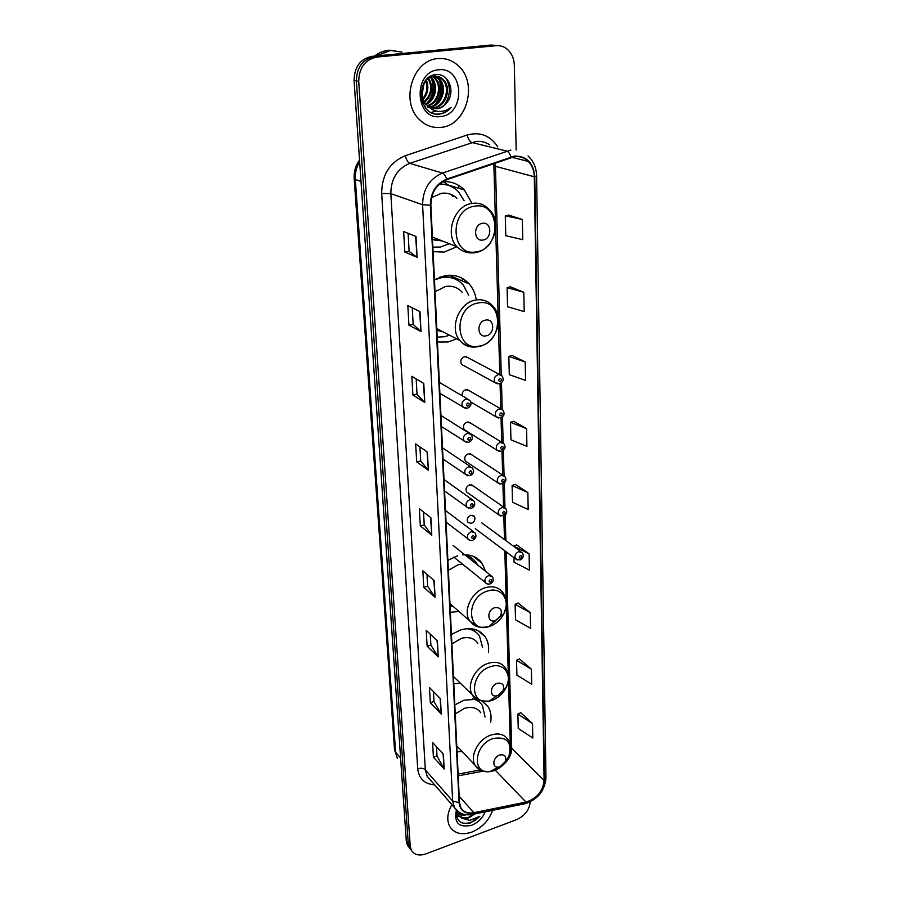 <?xml version="1.0" encoding="UTF-8"?>
<svg xmlns="http://www.w3.org/2000/svg" width="900" height="900" viewBox="0 0 900 900"><rect width="100%" height="100%" fill="white"/><g stroke="black" fill="none" stroke-linecap="round" stroke-linejoin="round"><path stroke-width="1.35" d="M476.921 699.232L464.04 700.211L454.815 704.903M457.065 751.916L462.037 751.466M488.407 652.658C489.161 646.571 488.081 641.306 485.19 636.851C479.678 629.381 471.577 627.041 460.912 629.82L451.44 634.433M453.803 683.831L460.395 683.246M457.616 555.795L447.885 560.306M450.371 612.281L458.966 611.494M476.021 298.44C474.964 292.826 472.702 288.011 469.226 283.972C462.836 276.986 454.804 274.207 445.151 275.625L434.452 279.697M437.434 342L448.099 341.978L456.683 338.873M433.103 251.674L444.105 252.067L456.874 246.735M500.67 408.769L467.314 389.61L469.44 390.836L465.998 389.666C463.162 390.69 461.88 392.726 462.15 395.775M501.84 442.361L468.799 422.01L470.723 423.202L467.269 422.044C463.702 423.697 462.656 426.195 464.13 429.536L496.969 450.202C495.484 446.749 496.586 444.161 500.276 442.418L503.82 443.576C505.98 446.884 505.226 449.471 501.536 451.339L496.969 450.202L499.41 451.485M502.976 475.245L470.228 453.746L471.983 454.894L468.517 453.757C465.03 455.389 463.973 457.83 465.368 461.081L497.902 482.895C496.507 479.543 497.61 477 501.221 475.267L504.765 476.415C506.824 479.689 506.07 482.231 502.493 484.031L497.902 482.895L500.141 484.155M504.067 507.42L471.611 484.83L473.209 485.944L469.744 484.819C466.324 486.439 465.266 488.824 466.582 491.996L498.825 514.89C497.509 511.627 498.611 509.141 502.155 507.431L505.699 508.556C507.645 511.841 506.891 514.339 503.426 516.038L498.825 514.89L500.861 516.116M499.455 374.423L465.795 356.535L468.124 357.772L464.692 356.603C460.969 358.29 459.934 360.9 461.576 364.433L495.034 382.657C493.38 379.001 494.471 376.279 498.319 374.501L501.84 375.694C504.135 379.294 503.381 381.983 499.556 383.771L495.034 382.657L497.947 383.951M470.936 515.25C467.584 516.859 466.526 519.199 467.786 522.281L471.262 523.395C474.626 521.775 475.673 519.435 474.401 516.352L470.936 515.25M485.516 571.241L482.074 563.288C477.551 557.179 471.116 554.377 462.78 554.861M490.613 722.464C491.659 716.4 490.815 711.146 488.07 706.714L482.209 701.19M471.881 203.197L464.423 190.035C458.438 183.938 451.192 181.136 442.71 181.643M495.113 45.315L490.714 45.068L372.015 56.351C360.326 58.849 354.353 66.892 354.071 80.494L406.305 841.151L407.452 845.269L409.264 847.597M516.161 150.019L514.339 65.34C514.08 58.68 511.774 53.37 507.442 49.41C504.101 46.586 500.321 45.349 496.114 45.686L376.796 57.083L374.4 56.711C362.678 59.22 356.67 67.297 356.389 80.944L408.251 843.626L409.399 847.755L411.21 850.084L409.399 847.755L408.251 843.626L356.389 80.944C356.67 67.297 362.678 59.22 374.4 56.711L493.402 45.371L374.4 56.711L372.015 56.351M497.824 45.63L493.402 45.371L497.824 45.63M458.674 185.4L458.786 188.28M462.319 278.37L462.42 281.025M475.391 558.023L475.358 557.314M464.771 282.037L464.681 279.855M438.03 58.59C412.684 59.693 400.005 101.655 419.254 119.396C425.509 125.573 432.776 128.227 441.045 127.361C466.537 125.595 478.62 83.014 458.134 65.576C452.306 60.311 445.613 57.983 438.03 58.59C412.684 59.693 400.005 101.655 419.254 119.396C425.509 125.573 432.776 128.227 441.045 127.361C466.537 125.595 478.62 83.014 458.134 65.576C452.306 60.311 445.613 57.983 438.03 58.59M451.868 804.611C447.244 812.925 446.569 820.26 449.82 826.616C454.489 833.591 461.835 835.414 471.881 832.072C482.029 827.764 488.936 820.519 492.593 810.337C488.936 820.519 482.029 827.764 471.881 832.072C461.835 835.414 454.489 833.591 449.82 826.616C446.569 820.26 447.244 812.925 451.868 804.611M514.462 156.667C519.806 156.049 524.419 157.635 528.311 161.438C532.114 165.431 534.105 170.55 534.296 176.782L544.106 780.413C542.914 791.291 536.873 798.514 525.983 802.069L473.839 812.689C467.933 813.712 463.635 812.104 460.957 807.851L459.484 802.519L430.875 205.076C431.1 192.701 436.41 184.23 446.805 179.685L514.462 156.667M514.451 156.083L446.692 179.123C436.039 183.78 430.594 192.465 430.358 205.155L459.067 802.676C460.159 810.788 465.064 814.252 473.782 813.082L525.926 802.462C537.075 798.817 543.274 791.415 544.5 780.278L534.769 176.715C533.385 162.776 526.613 155.903 514.451 156.083M532.496 723.544L517.894 714.105L518.254 728.426L532.789 738L532.496 723.544L520.74 712.71M531.405 669.195L516.533 660.274L516.915 675.158L531.709 684.225L531.405 669.195L519.435 658.935M530.269 612.675L515.115 604.305L515.509 619.785L530.584 628.312L530.269 612.675L518.085 603.034M513.934 557.663L514.046 562.196L529.414 570.116L529.087 553.837L516.668 544.894M522.349 219.465L505.282 215.797L505.777 235.71L522.765 239.659L522.349 219.465L508.657 215.078M523.822 292.298L507.094 287.651L507.577 306.709L524.205 311.603L523.822 292.298L510.401 286.819M525.217 361.957L508.838 356.423L509.299 374.67L525.589 380.43L525.217 361.957L512.066 355.489M526.567 428.647L510.502 422.303L510.952 439.796L526.916 446.344L526.567 428.647L513.664 421.267M527.85 492.548L512.111 485.471L512.528 502.245L528.188 509.512L527.85 492.548L515.205 484.346M376.796 57.083C365.04 59.591 359.021 67.703 358.729 81.405L410.209 846.113L411.356 850.252C414.326 854.899 419.164 856.114 425.858 853.898L516.803 819.562C524.869 815.805 529.335 809.899 530.212 801.866M438.244 656.899L427.118 646.166L426.229 630.349L437.4 640.89L438.244 656.899L437.074 640.586M441.27 714.082L430.324 702.72L429.457 687.521L440.46 698.715L441.27 714.082L440.145 698.389M444.173 769.005L433.406 757.058L432.574 742.444L443.396 754.245L444.173 769.005L443.081 753.908M428.366 470.261L416.689 461.88L415.665 443.936L427.399 452.07L428.366 470.261L427.061 451.834M424.777 402.469L412.897 395.021L411.84 376.279L423.776 383.445L424.777 402.469L423.428 383.243M421.02 331.56L408.938 325.159L407.824 305.55L419.974 311.647L421.02 331.56L419.625 311.468M417.094 257.31L404.798 252.056L403.639 231.525L415.991 236.453L417.094 257.31L415.631 236.306M435.094 597.308L423.787 587.284L422.854 570.803L434.205 580.613L435.094 597.308L433.879 580.331M431.798 535.151L420.311 525.904L419.332 508.714L430.875 517.736L431.798 535.151L430.549 517.466M420.311 525.904L424.238 524.88M423.529 511.988L424.238 524.936L431.46 534.803M423.787 587.284L427.624 586.192M426.971 574.358L427.635 586.26L434.756 596.925M404.798 252.056L409.118 251.347M408.116 233.314L409.118 251.381L416.734 257.108M408.938 325.159L413.145 324.349M412.234 307.755L413.156 324.394L420.671 331.312M412.897 395.021L417.004 394.144M416.16 378.877L417.015 394.189L424.429 402.188M416.689 461.88L420.705 460.924M419.929 446.884L420.705 460.98L428.029 469.946M433.406 757.058L437.006 755.809M436.5 746.73L437.006 755.887L443.858 768.566M430.324 702.72L434.002 701.516M433.451 691.582L434.014 701.595L440.944 713.666M427.118 646.166L430.886 645.03M430.279 634.174L430.886 645.097L437.918 656.494M512.111 485.471L515.317 484.312M510.502 422.303L513.788 421.234M508.838 356.423L512.201 355.455M507.094 287.651L510.536 286.785M505.282 215.797L508.793 215.055M529.087 553.837L513.641 546.086L516.791 544.849M515.115 604.305L518.197 602.989M516.533 660.274L519.559 658.879M517.894 714.105L520.852 712.654M401.963 52.076L390.386 50.456L376.549 55.924M401.681 52.042L390.105 50.411L376.166 55.958M395.325 50.468L388.845 50.242C383.647 50.76 378.866 52.718 374.479 56.115M425.295 106.403L424.586 106.436M429.199 107.235L427.68 107.246M428.659 106.987L427.207 107.055M428.062 106.054L437.096 108.776C441.236 108.191 444.611 105.964 447.221 102.071C455.839 91.339 448.29 73.26 436.489 74.576C415.35 75.375 417.262 115.808 438.446 114.188L439.481 114.097C443.981 113.501 447.863 111.296 451.114 107.483C447.188 110.43 442.901 111.724 438.266 111.386C434.317 110.981 430.92 109.215 428.062 106.054L427.016 105.142C417.409 96.919 422.629 76.894 434.104 76.264C437.501 75.892 440.55 76.995 443.25 79.571C452.16 87.536 446.029 107.438 433.575 108.022L431.516 108.067M428.456 77.692L433.103 76.095C436.489 75.735 439.537 76.826 442.238 79.403C451.147 87.356 445.027 107.224 432.585 107.82L431.055 107.876M429.84 107.797L429.12 107.696M447.221 102.071C444.341 105.964 440.775 108.157 436.545 108.653L432.945 108.517M427.016 105.142L426.026 104.94C423.169 102.172 421.481 98.539 420.975 94.05M423.9 83.97L422.044 94.95M423.135 85.68L421.886 93.038M426.442 80.336C429.075 87.289 427.995 93.656 423.202 99.405M422.572 100.046L421.886 100.654M425.846 81.011C427.905 87.401 426.915 93.24 422.876 98.516M422.235 99.248L421.661 99.821M428.715 78.345C433.699 87.097 432.338 95.062 424.642 102.24M424.058 102.645L422.865 103.32M428.152 78.75C432.54 87.109 431.246 94.725 424.271 101.621M423.675 102.06L422.618 102.735M430.897 77.13L431.336 77.546C438.593 84.195 436.162 100.17 426.24 104.344M431.336 77.546L430.358 77.377C437.434 83.869 435.353 99.36 425.824 103.871M433.012 76.444L435.262 78.21C443.284 85.478 439.267 103.343 427.939 105.953M432.484 76.567L434.272 78.041C442.103 85.163 438.514 102.555 427.511 105.593M432.157 75.555L439.234 78.885C448.099 86.805 442.069 106.549 429.694 107.19M434.576 76.219L438.233 78.716C446.884 86.468 441.405 105.75 429.244 106.909M438.525 69.806C412.402 71.46 415.035 120.926 440.572 116.516C465.919 114.75 464.254 66.285 438.525 69.806M451.114 107.483C446.827 112.028 442.001 114.233 436.635 114.075M438.345 78.075L438.728 78.795M439.166 79.763C442.507 89.145 440.933 97.56 434.441 105.008M431.449 78.615C434.655 87.772 433.136 95.985 426.904 103.252M446.096 78.311C451.103 87.66 450.315 96.795 443.734 105.728M436.444 111.105L431.201 112.41M440.201 81.225C442.654 89.617 441.259 97.166 436.039 103.894M432.484 80.134C434.79 88.256 433.451 95.569 428.501 102.082M482.985 240.041C492.368 238.916 491.873 221.468 482.445 223.335C472.95 224.46 473.58 242.021 482.985 240.041M456.975 198.349C452.61 194.231 447.446 192.555 441.484 193.297L431.572 197.595M432.889 247.14L440.303 247.039L449.449 243.743M464.13 200.678L458.471 191.756C453.195 186.368 446.816 183.836 439.335 184.185M447.435 185.029L439.83 183.746M434.824 240.322L439.673 239.917M453.229 196.583L450.664 194.287M432.517 239.366L442.744 241.121M443.16 181.609L448.92 185.501M443.363 181.597L445.905 183.454M486.09 335.846C495.191 334.429 494.707 317.993 485.572 320.119C476.381 321.525 476.978 338.074 486.09 335.846M462.15 292.219C457.762 287.381 452.261 285.457 445.635 286.459L435.026 291.701M437.197 337.106L444.397 336.757L449.539 335.194M468.664 295.144L463.275 285.053C457.537 278.775 450.349 276.266 441.697 277.549L434.464 279.923M454.534 278.798C450.169 276.773 445.489 276.188 440.494 277.02L439.47 277.222M436.871 330.244L440.145 330.368M436.871 330.368L443.048 331.853M449.966 275.209L455.085 279.034M450.821 275.22L453.397 277.762M495.304 620.685L500.591 616.106C502.515 610.031 500.603 607.219 494.887 607.669C486.608 609.829 487.001 623.419 495.214 620.707L495.304 620.685M462.442 564.12L458.021 564.817L448.369 570.308M477.63 564.975L476.303 562.748C473.76 559.204 470.329 556.864 465.998 555.716M472.241 558.619L464.873 554.827M450.101 606.51L453.004 606.274M497.734 695.621L503.1 690.649C504.608 685.046 502.684 682.594 497.329 683.28C489.814 685.406 489.33 697.545 496.789 695.857L497.734 695.621M477.877 643.219C474.109 638.077 468.585 636.48 461.295 638.404L451.89 643.939M482.58 647.426L479.498 635.962C476.606 631.766 472.444 629.336 467.032 628.673M476.19 632.34L470.183 628.65M453.521 677.857L454.748 677.768M500.04 766.744L505.406 761.512C506.621 756.326 504.709 754.155 499.657 755.021C492.739 757.148 491.67 768.105 498.442 767.104L500.04 766.744M480.814 712.822C477.202 707.749 471.735 706.264 464.411 708.367L455.243 713.936M485.066 717.008L482.468 705.521C480.15 701.989 476.809 699.75 472.444 698.794M479.734 702.337L474.998 698.929M457.785 811.373L457.054 811.26M465.66 814.669L457.706 814.005M457.166 813.668L456.435 813.094M463.129 814.117L457.47 813.375M456.817 810.574C455.794 820.327 460.159 824.558 469.901 823.275L479.835 816.289L469.733 820.406L461.756 818.156L468.787 817.92L474.728 813.982M461.756 818.156L458.246 815.085L457.02 810.754M474.311 814.061L468.338 817.414C463.41 818.674 459.776 817.582 457.425 814.151L456.536 812.048M456.368 810.124C453.836 822.881 458.91 827.944 471.589 825.3C477.945 822.668 482.49 818.179 485.224 811.834M479.835 816.289C474.277 822.038 468.315 824.231 461.959 822.87M466.245 814.748L459.394 816.322M459.169 816.322L456.593 816.019M354.071 80.494L358.729 81.405M490.714 45.068L496.114 45.686M406.305 841.151L410.209 846.113M359.64 161.595C356.377 167.107 354.938 173.07 355.32 179.471L361.001 181.44M394.537 749.869L397.418 758.452L394.537 749.869L354.173 178.605L355.32 179.471L395.618 752.276L400.601 758.07M481.005 561.904L481.016 562.466M483.671 634.883L483.694 635.535M486.214 704.329L486.236 704.947M534.296 176.782L495.439 166.32L495.124 162.99M459.067 802.676L452.644 801L422.595 204.75C422.843 189.304 429.469 178.74 442.451 173.081L510.885 150.041M489.769 144.9C485.572 142.043 480.938 140.918 475.853 141.514L409.781 163.35C397.26 168.727 390.949 178.819 390.836 193.624L425.34 769.883L427.185 776.329L430.414 780.03M510.964 156.926C509.827 153.63 508.387 151.672 506.644 151.054L471.757 142.47C469.71 141.581 468.202 139.095 467.235 135C480.06 131.535 490.219 135.472 497.734 146.846M434.61 784.834C424.553 784.091 418.916 778.725 417.713 768.724L381.679 193.477L390.836 193.624L422.595 204.75L430.358 205.155M458.798 812.059L454.466 807.592L452.644 801L425.34 769.883C423.484 768.217 420.941 767.824 417.713 768.724M473.782 813.082L471.915 814.545M381.679 193.477C381.78 174.982 389.655 162.394 405.293 155.711C406.35 159.851 407.846 162.394 409.781 163.35L442.451 173.081C444.094 173.756 445.511 175.77 446.692 179.123M525.926 802.462L523.969 803.925M544.5 780.278L545.974 777.881L536.602 175.77L534.769 176.715M405.293 155.711L467.235 135M473.839 812.689L459.18 796.219M525.983 802.069L495.304 770.22M458.213 775.822L483.176 771.154M503.707 764.347C508.95 759.623 511.605 754.279 511.684 748.316L506.194 551.858M544.106 780.413L511.684 748.316L510.435 746.246M505.89 540.619L505.17 515.014M504.968 507.848L504.281 482.996M504.079 475.74L503.359 450.293M503.156 442.924L502.436 416.858M502.223 409.399L501.48 382.691M501.266 375.12L495.439 166.32L493.875 165.386L493.751 163.463M476.37 251.809C501.817 248.737 500.647 201.364 474.795 206.179C448.549 209.183 450.697 257.49 476.37 251.809M474.086 252.889L475.751 252.529M488.869 209.194C484.346 204.469 478.834 202.523 472.343 203.355C454.478 205.132 444.341 233.629 456.761 246.6C462.15 251.865 468.506 253.845 475.83 252.518C493.853 249.727 502.74 221.58 488.869 209.194M479.621 346.016C504.304 342.157 503.201 297.484 478.136 303.007C452.711 306.832 454.725 352.316 479.621 346.016M436.793 328.635L459.787 340.459C465.12 346.039 471.611 348.041 479.25 346.478C496.046 343.316 504.934 317.801 492.671 305.91C488.216 300.915 482.569 298.957 475.751 300.037C459.022 302.344 448.909 328.174 459.787 340.459C463.905 345.375 469.17 347.558 475.582 346.995M489.308 626.512C495.529 624.431 500.321 620.291 503.696 614.081C511.088 600.851 501.637 586.429 488.07 590.884C465.199 596.756 466.605 634.151 489.06 626.591L489.308 626.512M491.31 624.566L501.03 615.825M500.591 616.106L503.696 614.081C509.029 600.469 505.496 597.116 502.954 592.661C498.983 587.396 493.29 585.686 485.876 587.543C471.96 591.03 462.409 610.852 469.721 620.933L476.944 626.4M472.084 558.484L467.752 554.94M491.861 700.425C498.397 698.018 503.269 693.518 506.464 686.903C512.606 674.347 503.359 662.141 490.691 666.619C469.924 672.401 468.832 705.814 489.274 701.089L491.861 700.425M503.1 690.649L506.464 686.903C510.457 675.99 508.016 672.199 505.474 667.957C501.671 662.726 496.024 661.14 488.554 663.21C475.256 666.923 465.919 685.519 472.511 695.014L478.125 699.829M475.841 632.014L472.613 628.92M494.28 770.614C501.007 767.947 505.879 763.2 508.894 756.394C512.269 742.219 507.026 736.256 493.178 738.506C474.064 744.278 471.341 774.461 489.938 771.615L494.28 770.614M505.406 761.512L508.894 756.394C511.335 748.384 510.975 742.714 507.814 739.373C504.169 734.22 498.589 732.769 491.085 735.019C478.35 738.934 469.226 756.472 475.211 765.428L479.588 769.59M479.228 701.82L476.876 699.221M500.051 378.506C498.24 379.946 498.262 380.993 500.141 381.634C501.941 380.194 501.919 379.159 500.051 378.506M498.69 418.095L496.001 416.801C494.438 413.246 495.54 410.591 499.309 408.825L502.841 410.006C505.024 413.561 504.27 416.205 500.558 417.926L496.001 416.801L470.824 402.007M501.019 412.83C499.23 414.27 499.264 415.294 501.109 415.89C502.897 414.461 502.864 413.438 501.019 412.83M501.975 446.411C500.197 447.84 500.231 448.841 502.054 449.404C503.82 447.975 503.798 446.974 501.975 446.411M502.897 479.261C501.154 480.69 501.176 481.657 502.988 482.186C504.731 480.769 504.709 479.79 502.897 479.261M503.809 511.402C502.076 512.831 502.11 513.788 503.899 514.271C505.62 512.854 505.598 511.897 503.809 511.402M517.252 559.98L515.52 558.844C514.283 555.727 515.385 553.32 518.805 551.621L522.27 552.679C524.036 555.885 523.294 558.315 520.065 559.957L515.52 558.844L475.267 528.66M520.447 555.559C518.76 556.965 518.783 557.887 520.515 558.326C522.202 556.92 522.18 555.998 520.447 555.559M466.088 398.981L469.8 400.264C471.971 403.65 471.173 406.316 467.404 408.251L462.713 407.036C461.137 403.402 462.262 400.725 466.088 398.981M467.921 406.159C469.744 404.707 469.71 403.661 467.798 403.043C465.964 404.494 466.009 405.54 467.921 406.159M465.615 408.431L439.886 393.322M467.438 433.249L471.161 434.52C473.197 437.918 472.399 440.527 468.765 442.35L464.062 441.113C462.566 437.591 463.702 434.97 467.438 433.249M469.249 440.359C471.06 438.907 471.026 437.884 469.136 437.299C467.325 438.761 467.359 439.774 469.249 440.359M466.695 442.507L441.484 426.555M468.765 466.774L472.478 468.011C474.424 471.386 473.625 473.951 470.093 475.706L465.379 474.457C463.973 471.037 465.098 468.473 468.765 466.774M470.554 473.805C472.343 472.354 472.309 471.364 470.441 470.812C468.652 472.264 468.686 473.254 470.554 473.805M467.775 475.83L443.036 459.09M470.059 499.556L473.771 500.782C475.605 504.079 474.806 506.599 471.397 508.331L466.673 507.082C465.345 503.764 466.47 501.255 470.059 499.556M471.836 506.52C473.603 505.08 473.569 504.101 471.724 503.595C469.946 505.046 469.98 506.014 471.836 506.52M468.832 508.41L444.566 490.95M471.33 531.653L475.031 532.845C476.786 536.119 475.999 538.594 472.669 540.27C470.295 540.63 468.72 540.214 467.933 539.01C466.684 535.781 467.809 533.329 471.33 531.653M473.085 538.538C474.829 537.097 474.795 536.153 472.973 535.68C471.218 537.12 471.251 538.065 473.085 538.538M469.89 540.304L446.062 522.146M488.756 575.572L492.368 576.686C494.044 579.87 493.279 582.289 490.072 583.92C487.699 584.291 486.135 583.886 485.404 582.716C484.234 579.623 485.348 577.249 488.756 575.572M490.466 582.311C492.176 580.894 492.142 579.971 490.376 579.555C488.666 580.972 488.7 581.895 490.466 582.311M487.069 583.886L453.803 557.123M472.95 515.295L474.401 516.352M448.132 184.961L464.423 190.035M452.374 276.671L469.226 283.972M473.22 556.312L482.074 563.288M478.226 630.72L485.19 636.851M482.558 701.381L488.07 706.714M407.452 845.269L411.356 850.252M354.173 178.605C353.79 171.686 355.567 165.476 359.527 159.986M528.311 161.438L511.751 157.252M430.661 780.311L454.466 807.592C458.786 813.645 464.929 815.895 472.916 814.354L525.004 803.722C537.716 799.538 544.702 790.92 545.974 777.881M536.602 175.77C536.344 167.636 533.498 161.021 528.041 155.936M458.123 774.067L480.218 769.95M510.334 745.56L508.466 679.748M508.32 674.786L506.351 605.43M506.205 600.255L504.81 550.811M504.484 539.584L503.82 515.891M503.561 507.071L502.909 483.885M502.65 475.031L501.975 451.181M501.728 442.294L501.03 417.757M500.771 408.78L500.062 383.591M499.804 374.468L498.353 323.449M498.184 317.385L495.675 228.791M495.484 222.39L493.875 165.386M434.272 78.041L435.262 78.21M438.233 78.716L439.234 78.885M442.238 79.403L443.25 79.571M432.405 237.083L456.761 246.6M449.955 603.596L469.721 620.933C473.276 624.555 475.639 628.965 489.06 626.591L495.214 620.707M453.454 676.508L472.511 695.014C474.345 699.491 479.936 701.516 489.274 701.089L496.789 695.857M456.772 745.886L475.211 765.428C477.326 769.646 482.231 771.705 489.938 771.615L498.442 767.104M457.436 814.151L458.246 815.085M481.714 522.821L520.852 551.632M439.369 382.421L467.505 398.914M440.955 415.474L469.08 433.204M442.496 447.829L470.61 466.751M444.015 479.509L472.084 499.567M445.5 510.525L473.501 531.686M453.094 545.467L491.04 575.629"/></g></svg>
